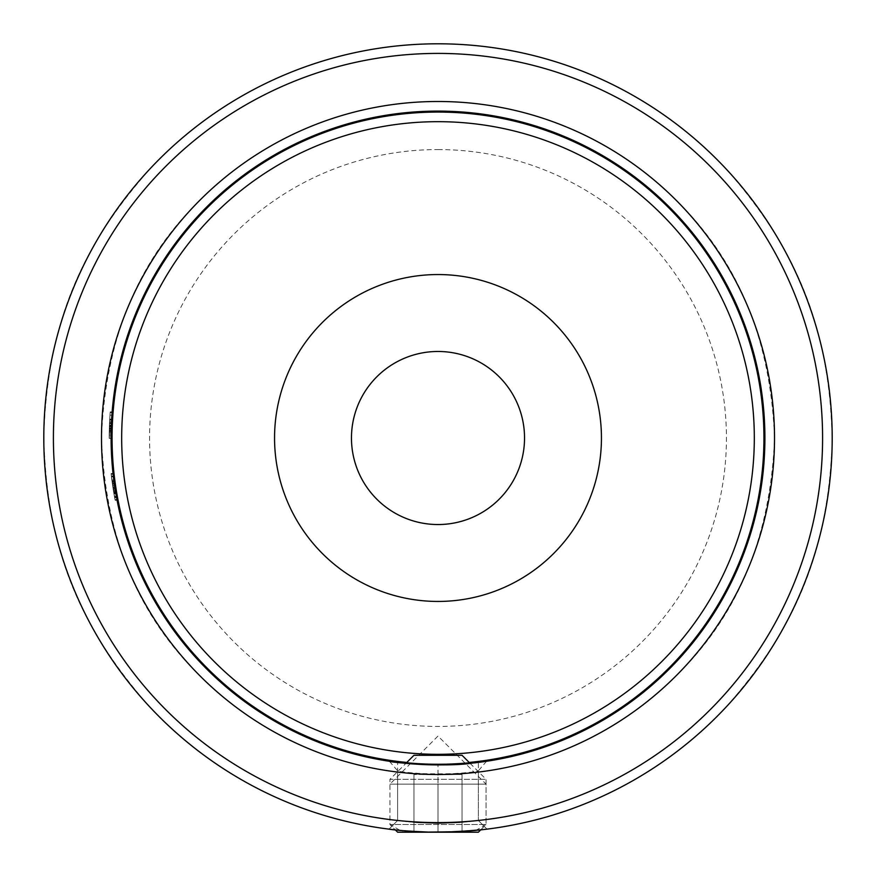 <?xml version="1.0" encoding="UTF-8"?>
<svg xmlns="http://www.w3.org/2000/svg" width="876" height="876" viewBox="0 0 876 876"><rect width="100%" height="100%" fill="white"/><g stroke="black" fill="none" stroke-linecap="round" stroke-linejoin="round"><path stroke-width="0.66" stroke-dasharray="4.38 3.29" d="M469.197 762.438A325.938 325.938 0 0 1 406.803 762.438M438 112.062A325.938 325.938 0 0 1 720.269 600.969A325.938 325.938 0 0 1 155.731 600.969A325.938 325.938 0 0 1 438 112.062A325.938 325.938 0 0 1 720.269 600.969A325.938 325.938 0 0 1 155.731 600.969A325.938 325.938 0 0 1 438 112.062A325.938 325.938 0 0 1 720.269 600.969A325.938 325.938 0 0 1 155.731 600.969A325.938 325.938 0 0 1 438 112.062M438 149.566A288.434 288.434 0 0 1 687.791 582.222A288.434 288.434 0 0 1 188.209 582.222A288.434 288.434 0 0 1 438 149.566M438 43.8A394.2 394.2 0 0 1 779.388 635.1A394.2 394.2 0 0 1 96.612 635.1A394.2 394.2 0 0 1 438 43.8C558.669 43.318 665.344 100.751 728.755 171.816C792.583 245.817 829.857 321.678 832.189 440.891C828.192 558.746 790.798 633.293 726.313 706.822C662.661 776.716 557.344 832.605 438 832.2C317.868 832.693 211.499 775.709 148.088 705.103C83.691 630.884 46.176 554.804 43.811 435.109C47.841 316.773 85.487 241.995 150.53 168.269C214.182 98.824 319.182 43.395 438 43.8M438 101.485C342.932 101.047 254.741 143.215 197.79 202.334C137.368 262.055 105.262 340.479 101.485 437.617C105.011 534.699 136.952 613.211 197.297 673.173C253.898 732.292 342.166 774.658 436.883 774.515C532.334 775.249 620.701 733.146 677.86 674.027C738.369 614.492 770.584 536.057 774.515 438.712C771.044 341.443 739.092 262.789 678.637 202.772C621.686 143.598 534.327 101.266 438 101.485A336.515 336.515 0 0 1 729.423 606.258A336.515 336.515 0 0 1 146.566 606.258A336.515 336.515 0 0 1 438 101.485M438 351.473A86.527 86.527 0 0 1 512.942 481.263A86.527 86.527 0 0 1 363.058 481.263A86.527 86.527 0 0 1 438 351.473M764.901 438A326.901 326.901 0 0 1 274.549 721.101A326.901 326.901 0 0 1 274.549 154.899A326.901 326.901 0 0 1 764.901 438M486.563 761.266L478.384 770.781L478.384 820.516L478.384 762.394C476.018 763.226 462.55 764.058 438 764.901C413.461 764.069 400.004 763.226 397.616 762.394L397.616 820.516L415.553 822.586L438 823.506L458.63 822.728L478.384 820.516L460.469 822.575L438.044 823.506L417.359 822.728L397.616 820.516L415.553 822.586L438 823.506L458.63 822.728L478.384 820.516L460.469 822.575L438.044 823.506L417.359 822.728L397.616 820.516L397.616 770.781C395.054 774.833 480.946 774.844 478.384 770.781C475.975 772.03 462.517 773.267 438 774.515C413.483 773.267 400.025 772.03 397.616 770.781L389.426 761.266C392.306 762.481 408.49 763.697 438 764.901C467.51 763.697 483.705 762.481 486.563 761.266L472.339 763.084M114.384 496.298L111.099 473.533L113.935 493.757A328.818 328.818 0 0 0 115.008 499.627A328.818 328.818 0 0 1 111.099 473.533L112.457 484.297A328.818 328.818 0 0 0 112.84 486.903L114.636 497.667L114.384 496.298L116.344 496.298L116.596 497.667L114.778 486.903A326.901 326.901 0 0 1 114.395 484.297L113.037 473.533A326.901 326.901 0 0 0 115.446 491.151A326.901 326.901 0 0 1 115.03 488.534A326.901 326.901 0 0 0 115.446 491.151A326.901 326.901 0 0 0 115.895 493.757L113.037 473.533L116.475 497.02A326.901 326.901 0 0 0 116.968 499.627A326.901 326.901 0 0 1 113.409 476.796L113.113 474.19A326.901 326.901 0 0 0 116.968 499.627A326.901 326.901 0 0 1 113.409 476.796L113.113 474.19A326.901 326.901 0 0 0 116.968 499.627A326.901 326.901 0 0 1 115.895 493.757A326.901 326.901 0 0 0 116.968 499.627A326.901 326.901 0 0 1 115.895 493.757L113.037 473.533A326.901 326.901 0 0 0 115.446 491.151A326.901 326.901 0 0 0 115.895 493.757A326.901 326.901 0 0 0 116.968 499.627L113.037 473.533L117.088 500.284L114.559 485.457L117.088 500.284L114.778 486.914L117.088 500.284L115.72 492.783L113.77 492.783L115.72 492.783M109.522 422.998L111.449 422.998L109.522 422.998A328.818 328.818 0 0 1 109.971 415.169A328.818 328.818 0 0 1 110.168 412.563A328.818 328.818 0 0 0 109.182 438A328.818 328.818 0 0 1 110.212 411.906A328.818 328.818 0 0 0 109.182 438A328.818 328.818 0 0 1 109.522 422.998L109.193 434.781A328.818 328.818 0 0 0 109.182 438A328.818 328.818 0 0 1 109.336 427.926L109.533 422.637A328.818 328.818 0 0 1 109.708 419.407A328.818 328.818 0 0 0 109.182 438A328.818 328.818 0 0 1 109.259 430.773L109.336 427.915A328.818 328.818 0 0 0 109.182 438A328.818 328.818 0 0 1 109.27 430.182L109.314 428.55A328.818 328.818 0 0 0 109.182 438A328.818 328.818 0 0 1 109.708 419.407A328.818 328.818 0 0 0 109.533 422.845L109.193 434.781A328.818 328.818 0 0 0 109.182 438A328.818 328.818 0 0 1 109.314 428.506L109.533 422.769A328.818 328.818 0 0 1 109.708 419.407A328.818 328.818 0 0 0 109.182 438A328.818 328.818 0 0 1 109.248 431.277L109.292 429.251A328.818 328.818 0 0 0 109.182 438A328.818 328.818 0 0 1 109.314 428.506L109.533 422.769A328.818 328.818 0 0 1 109.708 419.407A328.818 328.818 0 0 0 109.182 438A328.818 328.818 0 0 1 109.248 431.277L109.292 429.251A328.818 328.818 0 0 0 109.182 438A328.818 328.818 0 0 1 110.212 411.906A328.818 328.818 0 0 0 109.522 423.009L111.449 423.009A326.901 326.901 0 0 0 111.099 438A326.901 326.901 0 0 1 112.095 412.563A326.901 326.901 0 0 0 111.898 415.169A326.901 326.901 0 0 0 111.449 422.998A326.901 326.901 0 0 1 112.139 411.906A326.901 326.901 0 0 0 111.099 438A326.901 326.901 0 0 1 111.241 428.55L111.197 430.182A326.901 326.901 0 0 0 111.099 438A326.901 326.901 0 0 1 111.252 427.915L111.186 430.773A326.901 326.901 0 0 0 111.099 438A326.901 326.901 0 0 1 111.635 419.407A326.901 326.901 0 0 0 111.46 422.637L111.252 427.926A326.901 326.901 0 0 0 111.099 438A326.901 326.901 0 0 1 111.121 434.781L111.449 422.845A326.901 326.901 0 0 1 111.635 419.407A326.901 326.901 0 0 0 111.099 438A326.901 326.901 0 0 1 111.219 429.251L111.175 431.277A326.901 326.901 0 0 0 111.099 438A326.901 326.901 0 0 1 111.635 419.407A326.901 326.901 0 0 0 111.46 422.769L111.241 428.506A326.901 326.901 0 0 0 111.099 438A326.901 326.901 0 0 1 111.219 429.251L111.175 431.277A326.901 326.901 0 0 0 111.099 438A326.901 326.901 0 0 1 111.635 419.407A326.901 326.901 0 0 0 111.46 422.769L111.241 428.506A326.901 326.901 0 0 0 111.099 438A326.901 326.901 0 0 1 111.121 434.781L111.646 419.089L111.099 438.329L111.526 421.367L111.11 436.04L111.526 421.367L111.11 436.04L111.219 429.196L109.292 429.196L111.219 429.196M398.164 762.459L399.949 762.678M395.295 829.879L419.243 831.751L438 832.2L438 774.515L413.965 774.515L462.035 774.515L438 774.515L438 832.2L413.965 832.2L413.965 784.13L486.07 784.13L389.93 784.13L413.965 784.13L413.965 832.2L462.035 832.2L462.035 784.13L462.035 832.2L438 832.2L438 784.13L462.035 784.13L413.965 784.13L438 784.13L438 832.2L462.035 832.2L413.965 832.2L438 832.2L480.705 829.879L438 832.2L419.243 831.751L395.295 829.879L389.93 824.513L486.07 824.513L389.93 824.513L486.07 824.513L389.93 824.513L389.93 779.322L486.07 779.322L389.93 779.322L405.927 763.325C422.079 765.657 461.225 765.011 473.533 762.963M111.099 438A326.901 326.901 0 0 1 112.139 411.906A326.901 326.901 0 0 0 111.099 438L109.182 438L111.099 438M113.858 493.308L115.818 493.308L114.778 486.903L112.84 486.914L114.778 486.903L116.596 497.667L114.636 497.667L113.825 493.1L115.128 500.284L111.471 476.796A328.818 328.818 0 0 1 111.175 474.19L114.636 497.667L112.84 486.903L114.636 497.667L116.596 497.667L113.332 476.15L111.394 476.15L113.332 476.15L113.825 480.103L111.887 480.103L113.825 480.103L111.887 480.103L113.825 480.103L115.446 491.151L113.497 491.151L115.446 491.151L113.497 491.151L115.446 491.151L113.497 491.151L115.446 491.151L113.497 491.151L115.446 491.151L113.497 491.151L115.446 491.151L113.497 491.151L115.446 491.151L113.497 491.151L115.446 491.151L113.497 491.151L111.887 480.103A328.818 328.818 0 0 0 113.497 491.151A328.818 328.818 0 0 1 111.099 473.533L113.935 493.757A328.818 328.818 0 0 0 115.008 499.627A328.818 328.818 0 0 1 111.175 474.19L111.471 476.796A328.818 328.818 0 0 0 115.008 499.627A328.818 328.818 0 0 1 111.175 474.19L111.471 476.796A328.818 328.818 0 0 0 115.008 499.627A328.818 328.818 0 0 1 114.515 497.02L111.099 473.533L115.008 499.627A328.818 328.818 0 0 1 113.081 488.534A328.818 328.818 0 0 0 113.497 491.151L111.887 480.103A328.818 328.818 0 0 0 113.497 491.151A328.818 328.818 0 0 1 111.099 473.533L113.935 493.757A328.818 328.818 0 0 0 115.008 499.627A328.818 328.818 0 0 1 113.081 488.534A328.818 328.818 0 0 0 113.497 491.151L111.887 480.103A328.818 328.818 0 0 0 113.497 491.151L115.446 491.151A326.901 326.901 0 0 1 115.03 488.534A326.901 326.901 0 0 0 115.446 491.151A326.901 326.901 0 0 0 115.895 493.757A326.901 326.901 0 0 0 116.968 499.627A326.901 326.901 0 0 1 115.895 493.757L113.037 473.533A326.901 326.901 0 0 0 115.446 491.151A326.901 326.901 0 0 1 113.825 480.103L115.446 491.151A326.901 326.901 0 0 1 113.825 480.103L115.446 491.151A326.901 326.901 0 0 1 113.825 480.103L113.113 474.19A326.901 326.901 0 0 0 113.409 476.796L117.088 500.284L115.774 493.1L113.825 493.1L115.774 493.1M774.515 438A336.515 336.515 0 0 0 269.742 146.577A336.515 336.515 0 0 0 269.742 729.423A336.515 336.515 0 0 0 774.515 438M822.586 438A384.586 384.586 0 0 1 245.707 771.066A384.586 384.586 0 0 1 245.707 104.934A384.586 384.586 0 0 1 822.586 438M832.2 438A394.2 394.2 0 0 0 240.9 96.612A394.2 394.2 0 0 0 240.9 779.388A394.2 394.2 0 0 0 832.2 438M392.722 829.594L388.988 829.145C394.912 830.196 408.063 831.182 428.452 832.08C433.062 832.539 462.462 831.773 465.276 831.258L483.081 829.616M109.391 426.294L111.307 426.294L109.391 426.294M109.599 421.367L111.526 421.367L109.599 421.367L111.526 421.367L109.599 421.367L111.526 421.367L109.599 421.367L109.314 428.747L111.23 428.747L109.314 428.747L109.182 436.04L111.11 436.04L109.182 436.04L109.314 428.682L111.23 428.682L109.314 428.682L109.599 421.367L109.369 426.908L111.285 426.908L111.526 421.367L109.599 421.367L109.511 423.108L111.438 423.108M109.434 425.024L111.362 425.024L109.434 425.024M109.719 419.089L109.182 438.329L109.719 419.089L111.646 419.089M109.533 422.769L111.46 422.769L109.533 422.769M109.708 419.407L111.635 419.407L109.708 419.407M109.533 422.845L111.449 422.845M109.314 428.649L111.23 428.649L109.314 428.649M109.182 438.329L111.099 438.329M109.193 434.781L111.121 434.781L109.193 434.781M109.5 423.579L111.416 423.579M109.675 420.031L111.591 420.031M109.533 422.637L111.46 422.637M110.212 411.906L112.139 411.906L110.212 411.906M109.182 436.04L111.11 436.04M109.533 422.747L111.46 422.747M109.544 422.55L111.471 422.55M109.303 428.758L111.23 428.758M109.215 433.193L111.132 433.193M109.226 432.131L111.153 432.131M111.285 426.908L109.369 426.908L109.511 423.108M109.412 425.605L111.34 425.605L109.412 425.605M109.971 415.169L111.898 415.169L109.971 415.169M110.168 412.563L112.095 412.563L110.168 412.563M113.935 493.757L115.895 493.757L113.935 493.757M115.008 499.627L116.968 499.627L115.008 499.627M111.099 473.533L113.037 473.533L111.099 473.533M111.887 480.136L113.825 480.136M112.457 484.297L114.395 484.297L112.457 484.297M113.694 492.29L115.643 492.29M115.128 500.284L117.088 500.284L115.128 500.284M113.65 492.071L115.599 492.071M112.938 487.549L114.876 487.549M112.61 485.381L114.548 485.381M111.876 480.059L113.814 480.059L111.876 480.048M113.081 488.534L115.03 488.534L113.081 488.534M113.727 492.498L115.676 492.498L116.596 497.667L114.636 497.667L116.596 497.667L115.818 493.308M112.04 481.307L113.979 481.307M111.394 476.15L113.332 476.15L111.394 476.15M113.168 489.104L115.117 489.104M114.515 497.02L116.475 497.02L114.515 497.02M112.018 481.099L113.957 481.099M112.139 482.019L114.077 482.019L112.139 482.019M111.471 476.796L113.409 476.796L111.471 476.796M111.175 474.19L113.113 474.19L111.175 474.19M112.621 485.457L114.559 485.457L112.621 485.457M113.716 492.421L115.665 492.421M114.603 497.491L116.563 497.491M113.683 492.213L115.632 492.213M113.683 492.268L115.632 492.268L114.778 486.903L112.84 486.903L114.778 486.903L115.676 492.498M116.596 497.667L115.632 492.268M112.643 485.6L114.581 485.6M113.519 491.217L115.468 491.217M113.53 491.316L115.479 491.316M112.27 482.994L114.209 482.994M112.336 483.486L114.285 483.486M397.616 832.2L478.384 832.2M462.035 755.287L413.965 755.287M420.622 832.2L472.744 832.2L420.622 832.2M413.965 774.515L413.965 832.2L413.965 774.515M462.035 774.515L462.035 832.2L462.035 774.515M109.248 431.277L111.175 431.277L109.248 431.277M109.292 429.251L111.219 429.251L109.292 429.251M109.314 428.506L111.241 428.55M109.27 430.182L111.197 430.182M109.259 430.773L111.186 430.773M109.336 427.915L111.252 427.915L109.336 427.926M112.84 486.903L114.778 486.903M113.354 490.221L115.303 490.221M438 774.515L438 764.901M438 832.2L438 823.506M478.384 820.516L487.012 829.145L478.384 820.516M397.616 820.516L388.988 829.145L397.616 820.516M470.073 763.325L486.07 779.322L486.07 824.513L486.07 784.13L438 736.059L389.93 784.13L389.93 824.513L403.245 832.2M480.705 829.879L486.07 824.513L472.744 832.2"/><path stroke-width="1.31" d="M438 274.549A163.451 163.451 0 0 1 579.551 519.72A163.451 163.451 0 0 1 296.449 519.72A163.451 163.451 0 0 1 438 274.549M406.803 762.438A325.938 325.938 0 0 1 112.435 422.385A325.938 325.938 0 0 1 438 112.062A325.938 325.938 0 0 1 763.565 422.385A325.938 325.938 0 0 1 469.197 762.438M438 351.473A86.527 86.527 0 0 1 512.942 481.263A86.527 86.527 0 0 1 363.058 481.263A86.527 86.527 0 0 1 438 351.473M764.901 438A326.901 326.901 0 0 0 274.549 154.899A326.901 326.901 0 0 0 274.549 721.101A326.901 326.901 0 0 0 764.901 438M472.339 763.084C444.548 767.683 387.148 762.021 389.426 761.266M111.449 423.009L111.219 429.196M397.616 762.394L398.164 762.459M399.949 762.678L405.927 763.325L413.965 755.287L462.035 755.287L470.073 763.325M473.533 762.963L478.384 762.394M115.72 492.783L116.344 496.298M115.774 493.1L116.596 497.667M774.515 438A336.515 336.515 0 0 1 269.742 729.423A336.515 336.515 0 0 1 269.742 146.577A336.515 336.515 0 0 1 774.515 438M822.586 438A384.586 384.586 0 0 0 245.707 104.934A384.586 384.586 0 0 0 245.707 771.066A384.586 384.586 0 0 0 822.586 438M832.2 438A394.2 394.2 0 0 1 240.9 779.388A394.2 394.2 0 0 1 240.9 96.612A394.2 394.2 0 0 1 832.2 438M480.705 829.879L478.384 832.2L397.616 832.2L395.295 829.879L388.988 829.145C394.912 830.196 408.063 831.182 428.452 832.08L456.801 831.751L483.3 829.583M395.295 829.879L392.722 829.594M111.526 421.367L111.285 426.908M438 121.676A316.324 316.324 0 0 1 711.936 596.162A316.324 316.324 0 0 1 164.053 596.162A316.324 316.324 0 0 1 438 121.676"/></g></svg>
